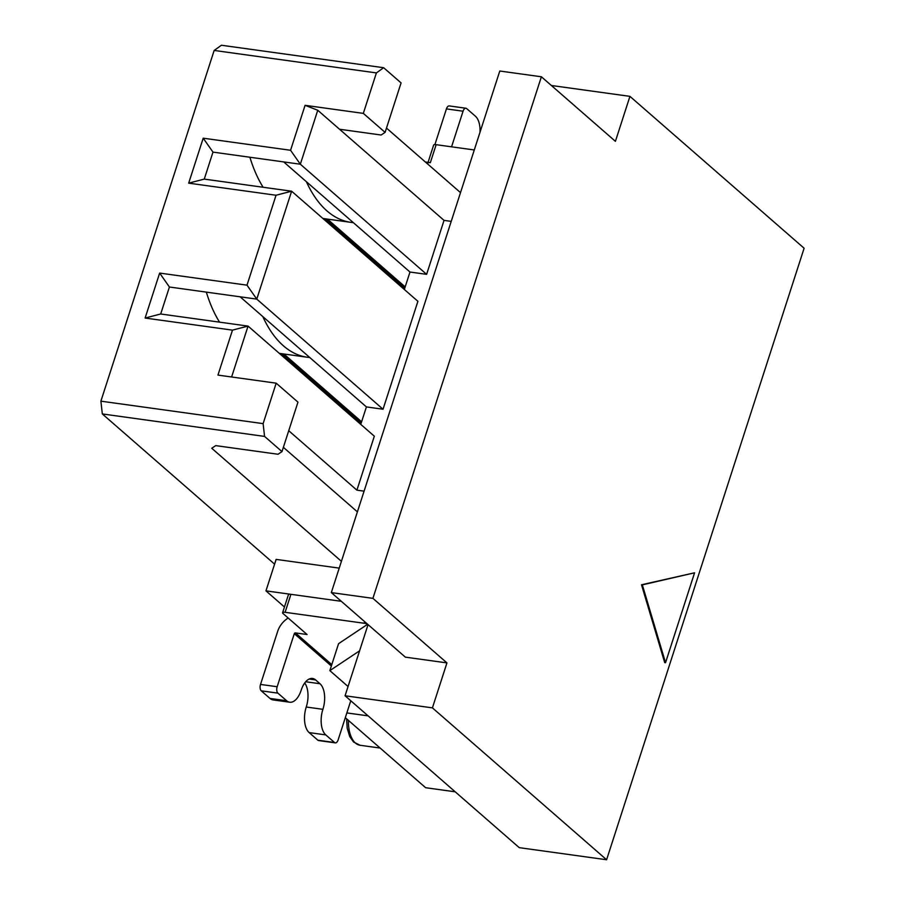 <?xml version="1.0" encoding="UTF-8"?>
<svg xmlns="http://www.w3.org/2000/svg" width="905" height="905" viewBox="0 0 905 905"><rect width="100%" height="100%" fill="white"/><g stroke="black" fill="none" stroke-linecap="round" stroke-linejoin="round"><path stroke-width="1.36" d="M629.937 96.36L804.115 248.242L606.599 859.75L432.42 707.868L446.946 662.901L372.917 598.352L541.382 76.778L615.411 141.327L629.937 96.36L551.371 85.489M641.509 584.766L664.7 662.607L665.526 662.72L694.576 572.797L641.509 584.766L642.346 584.879L665.526 662.72M606.599 859.75L519.244 847.657L345.065 695.775L359.59 650.808L329.85 670.639L348.063 686.522M345.314 717.688L425.622 787.712L455.204 791.807M451.222 221.374L444.038 220.379L426.617 274.339L300.336 164.224L212.98 152.119L204.27 179.1L291.625 191.204L256.771 299.114L240.13 296.806L366.412 406.922L360.767 424.377M366.412 406.922L383.041 409.23L417.906 301.308L291.625 191.204L276.048 195.242L188.681 183.149L203.206 138.182L290.562 150.275L305.087 105.319L317.757 110.263L300.336 164.224L290.562 150.275M283.695 161.916L409.976 272.032L404.343 289.487M426.617 274.339L409.976 272.032M240.13 296.806L169.416 287.009L160.694 313.99L248.049 326.094L374.331 436.199L356.909 490.159L364.093 491.155M383.041 409.23L256.771 299.114L246.997 285.166L276.048 195.242M427.839 163.058A4.91 1.346 17.9 0 1 430.339 162.674L425.361 161.984M444.038 220.379L339.533 129.245L381.129 135.015L385.1 132.368L363.324 113.385L376.401 72.909L214.168 50.442L100.885 401.164L263.117 423.631L276.183 383.166L217.947 375.1L232.472 330.133L145.117 318.04L159.642 273.072L246.997 285.166M214.168 50.442L221.42 45.25L383.652 67.717L401.073 82.909L385.1 132.368M341.423 561.326L211.759 448.269L215.718 445.622L278.016 454.253L281.987 451.606L264.565 436.414L102.333 413.947L274.588 564.154M102.333 413.947L100.885 401.164M368.12 715.866L346.841 712.925M284.453 606.995L265.957 590.863L341.309 601.305L290.924 594.325A4.91 1.346 17.9 0 0 288.424 594.709L282.609 612.696A4.91 1.346 17.9 0 1 285.109 612.312L364.149 623.251A4.91 1.346 17.9 0 1 367.487 624.122M368.052 624.62L359.59 650.808M432.42 707.868L345.065 695.775M446.946 662.901L405.35 657.143L331.321 592.594L499.786 71.02L541.382 76.778M265.957 590.863L276.127 559.392L339.228 568.125M232.472 330.133L248.049 326.094L231.612 376.989M356.909 490.159L288.729 430.712M372.917 598.352L331.321 592.594M283.367 447.319L357.396 511.868M386.48 128.08L460.509 192.629M363.324 113.385L305.087 105.319M339.533 129.245L317.757 110.263M276.183 383.166L297.96 402.148L281.987 451.606M263.117 423.631L264.565 436.414M329.85 670.639L338.572 643.67L367.645 624.269M383.652 67.717L376.401 72.909M694.576 572.797L642.346 584.879M212.98 152.119L203.206 138.182M188.681 183.149L204.27 179.1M169.416 287.009L159.642 273.072M145.117 318.04L160.694 313.99M334.499 742.496L325.789 734.905A19.661 10.215 -82.1 0 1 322.893 709.328L306.252 707.02A19.661 10.215 -82.1 0 0 309.159 732.598L317.859 740.188L334.499 742.496A4.91 2.557 -82.1 0 0 335.28 742.869L318.639 740.562A4.91 2.557 -82.1 0 1 317.859 740.188M322.893 709.328A19.661 10.215 -82.1 0 0 319.997 683.739L315.641 679.949A19.661 10.215 -82.1 0 0 312.53 678.456A19.661 10.215 -82.1 0 0 301.127 690.334A19.661 10.215 -82.1 0 1 289.713 702.212A19.661 10.215 -82.1 0 1 286.602 700.73L277.892 693.14A4.91 2.557 -82.1 0 1 277.168 686.737L294.306 633.681A0.984 0.792 131.1 0 1 295.426 632.9L307.078 634.518L283.129 613.624A4.91 1.346 17.9 0 1 282.609 612.696M350.778 700.753L338.131 739.894A4.91 2.557 -82.1 0 1 335.28 742.869M289.713 702.212L273.072 699.916A19.661 10.215 -82.1 0 1 269.962 698.422L261.251 690.832A4.91 2.557 -82.1 0 1 260.527 684.44L277.665 631.385A20.645 16.697 -48.9 0 1 288.175 618.025M304.736 682.97A19.661 10.215 -82.1 0 1 306.252 707.02M451.561 146.825L463.066 111.213A4.91 2.557 -82.1 0 1 465.917 108.238A4.91 2.557 -82.1 0 1 466.686 108.611L475.397 116.202A19.661 10.215 -82.1 0 1 480.023 132.221M428.065 162.357L433.642 145.072A4.91 1.346 17.9 0 1 436.142 144.687L474.288 149.97M434.898 144.608L446.425 108.905A4.91 2.557 -82.1 0 1 449.276 105.93L465.917 108.238M206.329 292.123A150.909 78.396 97.9 0 0 219.553 322.146M309.736 357.509A150.909 78.396 -82.1 0 1 307.338 357.249A150.909 78.396 -82.1 0 1 262.812 316.592M249.893 157.232A150.909 78.396 97.9 0 0 263.117 187.256M353.312 222.619A150.909 78.396 -82.1 0 1 350.902 222.359A150.909 78.396 -82.1 0 1 306.388 181.701M348.436 720.414A29.492 15.317 97.9 0 0 360.088 745.268L380.134 748.05M325.789 734.905L309.159 732.598M285.109 612.312L290.924 594.325M364.149 623.251L364.658 621.667M295.426 632.9L331.796 664.621M260.527 684.44L277.168 686.737M294.306 633.681L331.354 665.99M269.962 698.422L286.602 700.73M261.251 690.832L277.892 693.14M315.641 679.949L309.125 679.044M319.997 683.739L305.698 681.759M430.339 162.674L436.142 144.687M446.425 108.905L463.066 111.213M361.163 423.167L281.455 353.663M283.865 353.991L361.604 421.787M404.727 288.276L325.019 218.772M327.429 219.101L405.169 286.896M360.088 745.268L353.595 742.043L349.737 736.602L347.181 728.197L346.626 718.83M279.34 353.369L307.338 357.249M322.904 218.478L350.902 222.359"/></g></svg>
